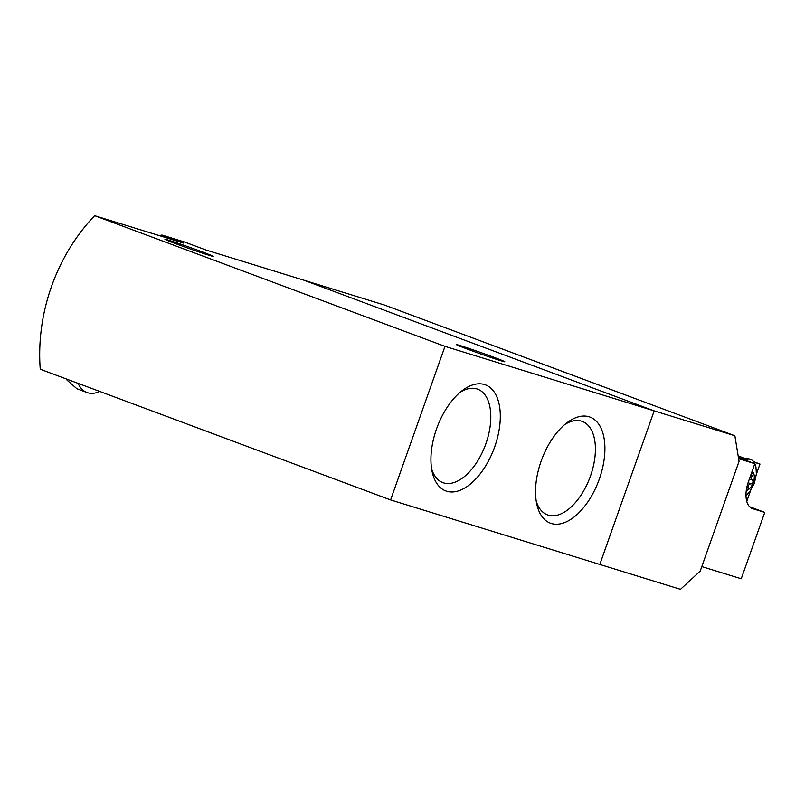 <?xml version="1.0" encoding="UTF-8"?>
<svg xmlns="http://www.w3.org/2000/svg" width="805" height="805" viewBox="0 0 805 805"><rect width="100%" height="100%" fill="white"/><g stroke="black" fill="none" stroke-linecap="round" stroke-linejoin="round"><path stroke-width="1.21" d="M589.109 416.789A56.622 30.389 110.5 0 0 567.374 422.454A56.622 30.389 110.5 0 0 536.834 504.333A56.622 30.389 110.5 0 0 590.759 497.349A56.622 30.389 110.5 0 0 589.109 416.789M484.499 384.538A56.622 30.389 110.5 0 0 462.774 390.194A56.622 30.389 110.5 0 0 432.225 472.082A56.622 30.389 110.5 0 0 486.16 465.089A56.622 30.389 110.5 0 0 484.499 384.538M390.596 499.935L444.984 346.361L94.638 215.67A174.625 147.275 -72.9 0 0 40.25 369.243L390.596 499.935L599.806 564.446L654.183 410.872L303.837 280.18L384.528 305.065L734.874 435.757L739.06 461.376L700.219 571.077L680.497 589.33L599.806 564.446L654.183 410.872L734.874 435.757M444.984 346.361L654.183 410.872L303.837 280.18L206.04 250.023L184.556 242.013L161.996 235.05L183.47 243.06L94.638 215.67M161.996 235.05A84.404 45.291 110.5 0 0 159.269 235.603M467.524 349.149A25.609 0.674 -160.5 0 1 456.536 344.651A25.609 0.674 -160.5 0 1 480.897 352.57A25.609 0.674 -160.5 0 1 504.816 361.747A25.609 0.674 -160.5 0 1 492.097 357.873A25.609 0.674 -160.5 0 1 467.524 349.149M175.933 243.754A25.609 0.674 -160.5 0 1 164.945 239.256A25.609 0.674 -160.5 0 1 189.306 247.175A25.609 0.674 -160.5 0 1 213.224 256.362A25.609 0.674 -160.5 0 1 200.505 252.478A25.609 0.674 -160.5 0 1 175.933 243.754M536.221 501.102A49.86 26.756 110.5 0 0 547.44 514.868A49.86 26.756 110.5 0 0 589.934 477.506A49.86 26.756 110.5 0 0 582.287 421.438A49.86 26.756 110.5 0 0 581.502 421.166A49.86 26.756 110.5 0 0 564.798 424.497M431.621 468.852A49.86 26.756 110.5 0 0 442.831 482.618A49.86 26.756 110.5 0 0 485.335 445.246A49.86 26.756 110.5 0 0 477.687 389.187A49.86 26.756 110.5 0 0 476.902 388.916A49.86 26.756 110.5 0 0 460.198 392.246M748.097 482.708L751.216 483.865L753.299 482.477A10.183 5.464 110.5 0 0 753.631 473.36A10.183 5.464 110.5 0 0 752.041 471.519M750.874 474.809L752.705 475.493L753.631 473.36L753.128 472.927M753.631 473.36L751.608 473.078M746.98 490.014L747.744 489.983A10.183 5.464 110.5 0 0 753.299 482.477L752.544 480.132C750.824 478.734 750.874 477.194 752.705 475.493M746.285 490.527A10.183 5.464 110.5 0 0 747.744 489.983L748.388 487.689C748.046 485.194 748.992 483.916 751.216 483.865M738.628 458.709L754.808 463.7L748.398 481.803A24.452 13.122 -69.5 0 0 752.413 508.579A24.452 13.122 -69.5 0 0 752.796 508.71L764.75 512.393L741.244 578.765L701.799 566.599M753.691 461.698L759.99 464.052L754.074 462.221M738.175 455.912L745.329 458.578M754.808 463.7L738.447 457.592M743.065 459.323A20.95 11.25 -69.5 0 1 743.74 459.041L738.416 457.391M759.99 464.052L756.348 474.316M750.663 490.386L746.778 501.364M764.75 512.393L749.676 506.768M745.994 495.598L749.797 491.563L754.386 483.312L756.378 473.904L755.955 467.142A20.95 11.25 110.5 0 0 750.793 459.514L748.952 458.83A20.95 11.25 110.5 0 0 748.62 458.719A20.95 11.25 110.5 0 0 743.74 459.041M750.793 459.514A20.95 11.25 110.5 0 0 750.461 459.403A20.95 11.25 110.5 0 0 744.907 460.007M99.76 391.451A45.402 24.361 -69.5 0 1 87.01 392.508L76.908 388.735L67.067 380.171M87.01 392.508A45.402 24.361 -69.5 0 1 78.075 383.361M752.796 508.71L752.031 508.428M749.405 478.965L752.544 480.132M746.879 487.126L748.388 487.689"/></g></svg>
